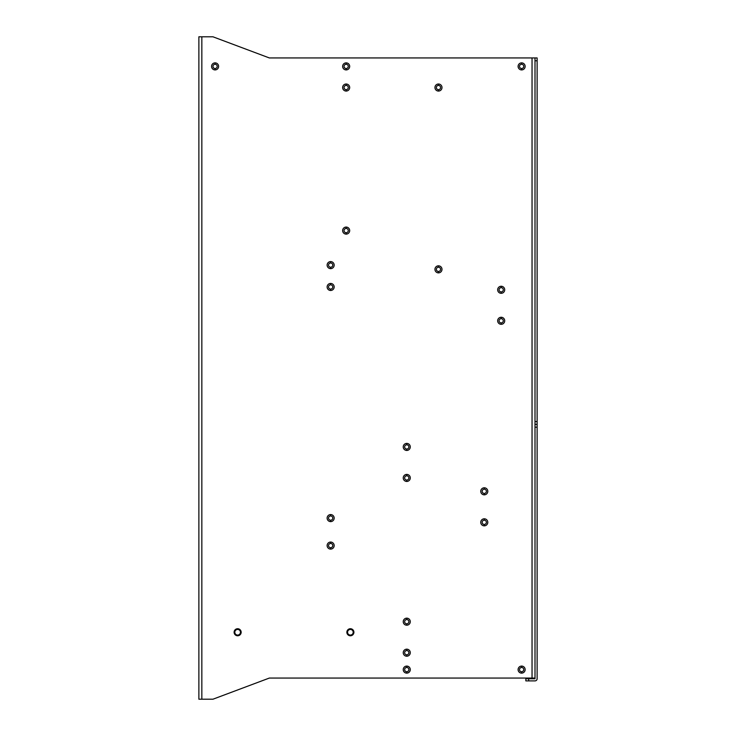 <?xml version="1.0" encoding="UTF-8"?>
<svg xmlns="http://www.w3.org/2000/svg" width="736" height="736" viewBox="0 0 736 736"><rect width="100%" height="100%" fill="white"/><g stroke="black" fill="none" stroke-linecap="round" stroke-linejoin="round"><path stroke-width="1.1" d="M406.76 450.45A3.524 3.524 0 0 1 403.236 446.927A3.524 3.524 0 0 1 406.76 443.403L406.76 444.811A2.116 2.116 0 0 1 408.876 446.927A2.116 2.116 0 0 1 406.76 449.043A2.116 2.116 0 0 1 404.644 446.927A2.116 2.116 0 0 1 406.76 444.811A2.116 2.116 0 0 1 408.876 446.927A2.116 2.116 0 0 1 406.76 449.043L406.76 450.45A3.524 3.524 0 0 1 403.236 446.927A3.524 3.524 0 0 1 406.76 443.403A3.524 3.524 0 0 1 410.283 446.927A3.524 3.524 0 0 1 406.76 450.45A3.524 3.524 0 0 0 410.283 446.927A3.524 3.524 0 0 0 406.76 443.403L406.76 444.811A2.116 2.116 0 0 1 408.876 446.927A2.116 2.116 0 0 1 406.76 449.043A2.116 2.116 0 0 1 404.644 446.927A2.116 2.116 0 0 1 406.76 444.811A2.116 2.116 0 0 1 408.876 446.927A2.116 2.116 0 0 1 406.76 449.043L406.76 450.45M535.008 678.058L535.008 57.942L532.045 57.942L532.045 678.058L535.008 678.058L269.348 678.058L212.971 699.2L201.839 699.2L201.839 36.8L212.971 36.8L269.348 57.942L212.971 36.8L201.839 36.8L201.839 699.2L212.971 699.2L269.348 678.058L532.045 678.058L532.045 57.942L269.348 57.942L537.124 57.942L537.124 60.757L535.008 60.757L535.008 423.908M237.636 628.728A3.524 3.524 0 0 1 241.16 632.252A3.524 3.524 0 0 1 237.636 635.775A3.524 3.524 0 0 1 234.112 632.252A3.524 3.524 0 0 1 237.636 628.728A3.524 3.524 0 0 1 241.16 632.252A3.524 3.524 0 0 1 237.636 635.775A3.524 3.524 0 0 1 234.112 632.252A3.524 3.524 0 0 1 237.636 628.728M350.382 628.728A3.524 3.524 0 0 1 353.906 632.252A3.524 3.524 0 0 1 350.382 635.775A3.524 3.524 0 0 1 346.858 632.252A3.524 3.524 0 0 1 350.382 628.728A3.524 3.524 0 0 1 353.906 632.252A3.524 3.524 0 0 1 350.382 635.775A3.524 3.524 0 0 1 346.858 632.252A3.524 3.524 0 0 1 350.382 628.728M330.648 521.622A3.524 3.524 0 0 1 327.124 518.098A3.524 3.524 0 0 1 330.648 514.574A3.524 3.524 0 0 1 334.172 518.098A3.524 3.524 0 0 1 330.648 521.622L330.648 520.214A2.116 2.116 0 0 1 328.541 518.098A2.116 2.116 0 0 1 330.648 515.982A2.116 2.116 0 0 1 332.764 518.098A2.116 2.116 0 0 1 330.648 520.214A2.116 2.116 0 0 1 328.541 518.098A2.116 2.116 0 0 1 330.648 515.982A2.116 2.116 0 0 1 332.764 518.098A2.116 2.116 0 0 1 330.648 520.214A2.116 2.116 0 0 1 328.541 518.098A2.116 2.116 0 0 1 330.648 515.982A2.116 2.116 0 0 1 332.764 518.098A2.116 2.116 0 0 1 330.648 520.214A2.116 2.116 0 0 1 328.541 518.098A2.116 2.116 0 0 1 330.648 515.982A2.116 2.116 0 0 1 332.764 518.098A2.116 2.116 0 0 1 330.648 520.214L330.648 521.622A3.524 3.524 0 0 1 327.124 518.098A3.524 3.524 0 0 1 330.648 514.574A3.524 3.524 0 0 1 334.172 518.098A3.524 3.524 0 0 1 330.648 521.622M330.648 549.102A3.524 3.524 0 0 1 327.124 545.578A3.524 3.524 0 0 1 330.648 542.055A3.524 3.524 0 0 1 334.172 545.578A3.524 3.524 0 0 1 330.648 549.102L330.648 547.694A2.116 2.116 0 0 1 328.541 545.578A2.116 2.116 0 0 1 330.648 543.462A2.116 2.116 0 0 1 332.764 545.578A2.116 2.116 0 0 1 330.648 547.694A2.116 2.116 0 0 1 328.541 545.578A2.116 2.116 0 0 1 330.648 543.462A2.116 2.116 0 0 1 332.764 545.578A2.116 2.116 0 0 1 330.648 547.694A2.116 2.116 0 0 1 328.541 545.578A2.116 2.116 0 0 1 330.648 543.462A2.116 2.116 0 0 1 332.764 545.578A2.116 2.116 0 0 1 330.648 547.694A2.116 2.116 0 0 1 328.541 545.578A2.116 2.116 0 0 1 330.648 543.462A2.116 2.116 0 0 1 332.764 545.578A2.116 2.116 0 0 1 330.648 547.694L330.648 549.102A3.524 3.524 0 0 1 327.124 545.578A3.524 3.524 0 0 1 330.648 542.055A3.524 3.524 0 0 1 334.172 545.578A3.524 3.524 0 0 1 330.648 549.102M501.188 324.309A3.524 3.524 0 0 1 497.665 320.786A3.524 3.524 0 0 1 501.188 317.262A3.524 3.524 0 0 1 504.712 320.786A3.524 3.524 0 0 1 501.188 324.309L501.188 322.902A2.116 2.116 0 0 1 499.072 320.786A2.116 2.116 0 0 1 501.188 318.67A2.116 2.116 0 0 1 503.295 320.786A2.116 2.116 0 0 1 501.188 322.902A2.116 2.116 0 0 1 499.072 320.786A2.116 2.116 0 0 1 501.188 318.67A2.116 2.116 0 0 1 503.295 320.786A2.116 2.116 0 0 1 501.188 322.902A2.116 2.116 0 0 1 499.072 320.786A2.116 2.116 0 0 1 501.188 318.67A2.116 2.116 0 0 1 503.295 320.786A2.116 2.116 0 0 1 501.188 322.902A2.116 2.116 0 0 1 499.072 320.786A2.116 2.116 0 0 1 501.188 318.67A2.116 2.116 0 0 1 503.295 320.786A2.116 2.116 0 0 1 501.188 322.902L501.188 324.309A3.524 3.524 0 0 1 497.665 320.786A3.524 3.524 0 0 1 501.188 317.262A3.524 3.524 0 0 1 504.712 320.786A3.524 3.524 0 0 1 501.188 324.309M406.76 673.127A3.524 3.524 0 0 1 403.236 669.604A3.524 3.524 0 0 1 406.76 666.08A3.524 3.524 0 0 1 410.283 669.604A3.524 3.524 0 0 1 406.76 673.127L406.76 671.72A2.116 2.116 0 0 1 404.644 669.604A2.116 2.116 0 0 1 406.76 667.488A2.116 2.116 0 0 1 408.876 669.604A2.116 2.116 0 0 1 406.76 671.72A2.116 2.116 0 0 1 404.644 669.604A2.116 2.116 0 0 1 406.76 667.488A2.116 2.116 0 0 1 408.876 669.604A2.116 2.116 0 0 1 406.76 671.72A2.116 2.116 0 0 1 404.644 669.604A2.116 2.116 0 0 1 406.76 667.488A2.116 2.116 0 0 1 408.876 669.604A2.116 2.116 0 0 1 406.76 671.72A2.116 2.116 0 0 1 404.644 669.604A2.116 2.116 0 0 1 406.76 667.488A2.116 2.116 0 0 1 408.876 669.604A2.116 2.116 0 0 1 406.76 671.72L406.76 673.127A3.524 3.524 0 0 1 403.236 669.604A3.524 3.524 0 0 1 406.76 666.08A3.524 3.524 0 0 1 410.283 669.604A3.524 3.524 0 0 1 406.76 673.127M406.76 656.218A3.524 3.524 0 0 1 403.236 652.694A3.524 3.524 0 0 1 406.76 649.17A3.524 3.524 0 0 1 410.283 652.694A3.524 3.524 0 0 1 406.76 656.218L406.76 654.801A2.116 2.116 0 0 1 404.644 652.694A2.116 2.116 0 0 1 406.76 650.578A2.116 2.116 0 0 1 408.876 652.694A2.116 2.116 0 0 1 406.76 654.801A2.116 2.116 0 0 1 404.644 652.694A2.116 2.116 0 0 1 406.76 650.578A2.116 2.116 0 0 1 408.876 652.694A2.116 2.116 0 0 1 406.76 654.801A2.116 2.116 0 0 1 404.644 652.694A2.116 2.116 0 0 1 406.76 650.578A2.116 2.116 0 0 1 408.876 652.694A2.116 2.116 0 0 1 406.76 654.801A2.116 2.116 0 0 1 404.644 652.694A2.116 2.116 0 0 1 406.76 650.578A2.116 2.116 0 0 1 408.876 652.694A2.116 2.116 0 0 1 406.76 654.801L406.76 656.218A3.524 3.524 0 0 1 403.236 652.694A3.524 3.524 0 0 1 406.76 649.17A3.524 3.524 0 0 1 410.283 652.694A3.524 3.524 0 0 1 406.76 656.218M406.76 618.157A3.524 3.524 0 0 1 410.283 621.681A3.524 3.524 0 0 1 406.76 625.204A3.524 3.524 0 0 1 403.236 621.681A3.524 3.524 0 0 1 406.76 618.157A3.524 3.524 0 0 1 410.283 621.681A3.524 3.524 0 0 1 406.76 625.204L406.76 623.797A2.116 2.116 0 0 1 404.644 621.681A2.116 2.116 0 0 1 406.76 619.574A2.116 2.116 0 0 1 408.876 621.681A2.116 2.116 0 0 1 406.76 623.797A2.116 2.116 0 0 1 404.644 621.681A2.116 2.116 0 0 1 406.76 619.574A2.116 2.116 0 0 1 408.876 621.681A2.116 2.116 0 0 1 406.76 623.797A2.116 2.116 0 0 1 404.644 621.681A2.116 2.116 0 0 1 406.76 619.574A2.116 2.116 0 0 1 408.876 621.681A2.116 2.116 0 0 1 406.76 623.797A2.116 2.116 0 0 1 404.644 621.681A2.116 2.116 0 0 1 406.76 619.574A2.116 2.116 0 0 1 408.876 621.681A2.116 2.116 0 0 1 406.76 623.797L406.76 625.204A3.524 3.524 0 0 1 403.236 621.681A3.524 3.524 0 0 1 406.76 618.157L406.76 619.574L406.76 618.157M484.27 487.793A3.524 3.524 0 0 1 487.793 491.317A3.524 3.524 0 0 1 484.27 494.84A3.524 3.524 0 0 1 480.746 491.317A3.524 3.524 0 0 1 484.27 487.793L484.27 489.201A2.116 2.116 0 0 1 486.386 491.317A2.116 2.116 0 0 1 484.27 493.433A2.116 2.116 0 0 1 482.163 491.317A2.116 2.116 0 0 1 484.27 489.201A2.116 2.116 0 0 1 486.386 491.317A2.116 2.116 0 0 1 484.27 493.433A2.116 2.116 0 0 1 482.163 491.317A2.116 2.116 0 0 1 484.27 489.201A2.116 2.116 0 0 1 486.386 491.317A2.116 2.116 0 0 1 484.27 493.433A2.116 2.116 0 0 1 482.163 491.317A2.116 2.116 0 0 1 484.27 489.201A2.116 2.116 0 0 1 486.386 491.317A2.116 2.116 0 0 1 484.27 493.433A2.116 2.116 0 0 1 482.163 491.317A2.116 2.116 0 0 1 484.27 489.201L484.27 487.793A3.524 3.524 0 0 1 487.793 491.317A3.524 3.524 0 0 1 484.27 494.84A3.524 3.524 0 0 1 480.746 491.317A3.524 3.524 0 0 1 484.27 487.793M484.27 518.797A3.524 3.524 0 0 1 487.793 522.321A3.524 3.524 0 0 1 484.27 525.844A3.524 3.524 0 0 1 480.746 522.321A3.524 3.524 0 0 1 484.27 518.797A3.524 3.524 0 0 1 487.793 522.321A3.524 3.524 0 0 1 484.27 525.844L484.27 524.437A2.116 2.116 0 0 1 482.163 522.321A2.116 2.116 0 0 1 484.27 520.214A2.116 2.116 0 0 1 486.386 522.321A2.116 2.116 0 0 1 484.27 524.437A2.116 2.116 0 0 1 482.163 522.321A2.116 2.116 0 0 1 484.27 520.214A2.116 2.116 0 0 1 486.386 522.321A2.116 2.116 0 0 1 484.27 524.437A2.116 2.116 0 0 1 482.163 522.321A2.116 2.116 0 0 1 484.27 520.214A2.116 2.116 0 0 1 486.386 522.321A2.116 2.116 0 0 1 484.27 524.437A2.116 2.116 0 0 1 482.163 522.321A2.116 2.116 0 0 1 484.27 520.214A2.116 2.116 0 0 1 486.386 522.321A2.116 2.116 0 0 1 484.27 524.437L484.27 525.844A3.524 3.524 0 0 1 480.746 522.321A3.524 3.524 0 0 1 484.27 518.797L484.27 520.214L484.27 518.797M521.622 673.127A3.524 3.524 0 0 1 518.098 669.604A3.524 3.524 0 0 1 521.622 666.08A3.524 3.524 0 0 1 525.145 669.604A3.524 3.524 0 0 1 521.622 673.127L521.622 671.72A2.116 2.116 0 0 1 519.506 669.604A2.116 2.116 0 0 1 521.622 667.488A2.116 2.116 0 0 1 523.738 669.604A2.116 2.116 0 0 1 521.622 671.72A2.116 2.116 0 0 1 519.506 669.604A2.116 2.116 0 0 1 521.622 667.488A2.116 2.116 0 0 1 523.738 669.604A2.116 2.116 0 0 1 521.622 671.72A2.116 2.116 0 0 1 519.506 669.604A2.116 2.116 0 0 1 521.622 667.488A2.116 2.116 0 0 1 523.738 669.604A2.116 2.116 0 0 1 521.622 671.72A2.116 2.116 0 0 1 519.506 669.604A2.116 2.116 0 0 1 521.622 667.488A2.116 2.116 0 0 1 523.738 669.604A2.116 2.116 0 0 1 521.622 671.72L521.622 673.127A3.524 3.524 0 0 1 518.098 669.604A3.524 3.524 0 0 1 521.622 666.08A3.524 3.524 0 0 1 525.145 669.604A3.524 3.524 0 0 1 521.622 673.127M406.76 481.454A3.524 3.524 0 0 1 403.236 477.931A3.524 3.524 0 0 1 406.76 474.407A3.524 3.524 0 0 1 410.283 477.931A3.524 3.524 0 0 1 406.76 481.454L406.76 480.047A2.116 2.116 0 0 1 404.644 477.931A2.116 2.116 0 0 1 406.76 475.815A2.116 2.116 0 0 1 408.876 477.931A2.116 2.116 0 0 1 406.76 480.047A2.116 2.116 0 0 1 404.644 477.931A2.116 2.116 0 0 1 406.76 475.815A2.116 2.116 0 0 1 408.876 477.931A2.116 2.116 0 0 1 406.76 480.047A2.116 2.116 0 0 1 404.644 477.931A2.116 2.116 0 0 1 406.76 475.815A2.116 2.116 0 0 1 408.876 477.931A2.116 2.116 0 0 1 406.76 480.047A2.116 2.116 0 0 1 404.644 477.931A2.116 2.116 0 0 1 406.76 475.815A2.116 2.116 0 0 1 408.876 477.931A2.116 2.116 0 0 1 406.76 480.047L406.76 481.454A3.524 3.524 0 0 1 403.236 477.931A3.524 3.524 0 0 1 406.76 474.407A3.524 3.524 0 0 1 410.283 477.931A3.524 3.524 0 0 1 406.76 481.454M215.087 69.92A3.524 3.524 0 0 1 211.563 66.396A3.524 3.524 0 0 1 215.087 62.873A3.524 3.524 0 0 1 218.61 66.396A3.524 3.524 0 0 1 215.087 69.92L215.087 68.512A2.116 2.116 0 0 1 212.971 66.396A2.116 2.116 0 0 1 215.087 64.28A2.116 2.116 0 0 1 217.203 66.396A2.116 2.116 0 0 1 215.087 68.512A2.116 2.116 0 0 1 212.971 66.396A2.116 2.116 0 0 1 215.087 64.28A2.116 2.116 0 0 1 217.203 66.396A2.116 2.116 0 0 1 215.087 68.512A2.116 2.116 0 0 1 212.971 66.396A2.116 2.116 0 0 1 215.087 64.28A2.116 2.116 0 0 1 217.203 66.396A2.116 2.116 0 0 1 215.087 68.512A2.116 2.116 0 0 1 212.971 66.396A2.116 2.116 0 0 1 215.087 64.28A2.116 2.116 0 0 1 217.203 66.396A2.116 2.116 0 0 1 215.087 68.512A2.116 2.116 0 0 1 212.971 66.396A2.116 2.116 0 0 1 215.087 64.28L215.087 62.873A3.524 3.524 0 0 1 218.61 66.396A3.524 3.524 0 0 1 215.087 69.92A3.524 3.524 0 0 1 211.563 66.396A3.524 3.524 0 0 1 215.087 62.873L215.087 64.28A2.116 2.116 0 0 1 217.203 66.396A2.116 2.116 0 0 1 215.087 68.512A2.116 2.116 0 0 1 212.971 66.396A2.116 2.116 0 0 1 215.087 64.28A2.116 2.116 0 0 1 217.203 66.396A2.116 2.116 0 0 1 215.087 68.512L215.087 69.92M438.472 265.825A3.524 3.524 0 0 1 441.996 269.348A3.524 3.524 0 0 1 438.472 272.872A3.524 3.524 0 0 1 434.948 269.348A3.524 3.524 0 0 1 438.472 265.825A3.524 3.524 0 0 1 441.996 269.348A3.524 3.524 0 0 1 438.472 272.872L438.472 271.455A2.116 2.116 0 0 1 436.356 269.348A2.116 2.116 0 0 1 438.472 267.232A2.116 2.116 0 0 1 440.579 269.348A2.116 2.116 0 0 1 438.472 271.455A2.116 2.116 0 0 1 436.356 269.348A2.116 2.116 0 0 1 438.472 267.232A2.116 2.116 0 0 1 440.579 269.348A2.116 2.116 0 0 1 438.472 271.455A2.116 2.116 0 0 1 436.356 269.348A2.116 2.116 0 0 1 438.472 267.232A2.116 2.116 0 0 1 440.579 269.348A2.116 2.116 0 0 1 438.472 271.455A2.116 2.116 0 0 1 436.356 269.348A2.116 2.116 0 0 1 438.472 267.232A2.116 2.116 0 0 1 440.579 269.348A2.116 2.116 0 0 1 438.472 271.455L438.472 272.872A3.524 3.524 0 0 1 434.948 269.348A3.524 3.524 0 0 1 438.472 265.825L438.472 267.232L438.472 265.825M501.188 293.305A3.524 3.524 0 0 1 497.665 289.782A3.524 3.524 0 0 1 501.188 286.258A3.524 3.524 0 0 1 504.712 289.782A3.524 3.524 0 0 1 501.188 293.305A3.524 3.524 0 0 1 497.665 289.782A3.524 3.524 0 0 1 501.188 286.258L501.188 287.666A2.116 2.116 0 0 1 503.295 289.782A2.116 2.116 0 0 1 501.188 291.898A2.116 2.116 0 0 1 499.072 289.782A2.116 2.116 0 0 1 501.188 287.666A2.116 2.116 0 0 1 503.295 289.782A2.116 2.116 0 0 1 501.188 291.898A2.116 2.116 0 0 1 499.072 289.782A2.116 2.116 0 0 1 501.188 287.666A2.116 2.116 0 0 1 503.295 289.782A2.116 2.116 0 0 1 501.188 291.898A2.116 2.116 0 0 1 499.072 289.782A2.116 2.116 0 0 1 501.188 287.666A2.116 2.116 0 0 1 503.295 289.782A2.116 2.116 0 0 1 501.188 291.898A2.116 2.116 0 0 1 499.072 289.782A2.116 2.116 0 0 1 501.188 287.666L501.188 286.258A3.524 3.524 0 0 1 504.712 289.782A3.524 3.524 0 0 1 501.188 293.305L501.188 291.898L501.188 293.305M521.622 62.873A3.524 3.524 0 0 1 525.145 66.396A3.524 3.524 0 0 1 521.622 69.92A3.524 3.524 0 0 1 518.098 66.396A3.524 3.524 0 0 1 521.622 62.873A3.524 3.524 0 0 1 525.145 66.396A3.524 3.524 0 0 1 521.622 69.92L521.622 68.512A2.116 2.116 0 0 1 519.506 66.396A2.116 2.116 0 0 1 521.622 64.28A2.116 2.116 0 0 1 523.738 66.396A2.116 2.116 0 0 1 521.622 68.512A2.116 2.116 0 0 1 519.506 66.396A2.116 2.116 0 0 1 521.622 64.28A2.116 2.116 0 0 1 523.738 66.396A2.116 2.116 0 0 1 521.622 68.512A2.116 2.116 0 0 1 519.506 66.396A2.116 2.116 0 0 1 521.622 64.28A2.116 2.116 0 0 1 523.738 66.396A2.116 2.116 0 0 1 521.622 68.512A2.116 2.116 0 0 1 519.506 66.396A2.116 2.116 0 0 1 521.622 64.28A2.116 2.116 0 0 1 523.738 66.396A2.116 2.116 0 0 1 521.622 68.512A2.116 2.116 0 0 1 519.506 66.396A2.116 2.116 0 0 1 521.622 64.28L521.622 62.873A3.524 3.524 0 0 0 518.098 66.396A3.524 3.524 0 0 0 521.622 69.92L521.622 68.512A2.116 2.116 0 0 1 519.506 66.396A2.116 2.116 0 0 1 521.622 64.28L521.622 62.873M438.472 91.062A3.524 3.524 0 0 1 434.948 87.538A3.524 3.524 0 0 1 438.472 84.014A3.524 3.524 0 0 1 441.996 87.538A3.524 3.524 0 0 1 438.472 91.062L438.472 89.654A2.116 2.116 0 0 1 436.356 87.538A2.116 2.116 0 0 1 438.472 85.422A2.116 2.116 0 0 1 440.579 87.538A2.116 2.116 0 0 1 438.472 89.654A2.116 2.116 0 0 1 436.356 87.538A2.116 2.116 0 0 1 438.472 85.422A2.116 2.116 0 0 1 440.579 87.538A2.116 2.116 0 0 1 438.472 89.654A2.116 2.116 0 0 1 436.356 87.538A2.116 2.116 0 0 1 438.472 85.422A2.116 2.116 0 0 1 440.579 87.538A2.116 2.116 0 0 1 438.472 89.654A2.116 2.116 0 0 1 436.356 87.538A2.116 2.116 0 0 1 438.472 85.422A2.116 2.116 0 0 1 440.579 87.538A2.116 2.116 0 0 1 438.472 89.654L438.472 91.062A3.524 3.524 0 0 1 434.948 87.538A3.524 3.524 0 0 1 438.472 84.014A3.524 3.524 0 0 1 441.996 87.538A3.524 3.524 0 0 1 438.472 91.062M346.159 69.92A3.524 3.524 0 0 1 342.636 66.396A3.524 3.524 0 0 1 346.159 62.873A3.524 3.524 0 0 1 349.683 66.396A3.524 3.524 0 0 1 346.159 69.92L346.159 68.512A2.116 2.116 0 0 1 344.043 66.396A2.116 2.116 0 0 1 346.159 64.28A2.116 2.116 0 0 1 348.266 66.396A2.116 2.116 0 0 1 346.159 68.512A2.116 2.116 0 0 1 344.043 66.396A2.116 2.116 0 0 1 346.159 64.28A2.116 2.116 0 0 1 348.266 66.396A2.116 2.116 0 0 1 346.159 68.512A2.116 2.116 0 0 1 344.043 66.396A2.116 2.116 0 0 1 346.159 64.28A2.116 2.116 0 0 1 348.266 66.396A2.116 2.116 0 0 1 346.159 68.512A2.116 2.116 0 0 1 344.043 66.396A2.116 2.116 0 0 1 346.159 64.28A2.116 2.116 0 0 1 348.266 66.396A2.116 2.116 0 0 1 346.159 68.512A2.116 2.116 0 0 1 344.043 66.396A2.116 2.116 0 0 1 346.159 64.28L346.159 62.873A3.524 3.524 0 0 1 349.683 66.396A3.524 3.524 0 0 1 346.159 69.92A3.524 3.524 0 0 1 342.636 66.396A3.524 3.524 0 0 1 346.159 62.873L346.159 64.28A2.116 2.116 0 0 1 348.266 66.396A2.116 2.116 0 0 1 346.159 68.512A2.116 2.116 0 0 1 344.043 66.396A2.116 2.116 0 0 1 346.159 64.28A2.116 2.116 0 0 1 348.266 66.396A2.116 2.116 0 0 1 346.159 68.512L346.159 69.92M346.159 91.062A3.524 3.524 0 0 1 342.636 87.538A3.524 3.524 0 0 1 346.159 84.014A3.524 3.524 0 0 1 349.683 87.538A3.524 3.524 0 0 1 346.159 91.062L346.159 89.654A2.116 2.116 0 0 1 344.043 87.538A2.116 2.116 0 0 1 346.159 85.422A2.116 2.116 0 0 1 348.266 87.538A2.116 2.116 0 0 1 346.159 89.654A2.116 2.116 0 0 1 344.043 87.538A2.116 2.116 0 0 1 346.159 85.422A2.116 2.116 0 0 1 348.266 87.538A2.116 2.116 0 0 1 346.159 89.654A2.116 2.116 0 0 1 344.043 87.538A2.116 2.116 0 0 1 346.159 85.422A2.116 2.116 0 0 1 348.266 87.538A2.116 2.116 0 0 1 346.159 89.654A2.116 2.116 0 0 1 344.043 87.538A2.116 2.116 0 0 1 346.159 85.422A2.116 2.116 0 0 1 348.266 87.538A2.116 2.116 0 0 1 346.159 89.654L346.159 91.062A3.524 3.524 0 0 1 342.636 87.538A3.524 3.524 0 0 1 346.159 84.014A3.524 3.524 0 0 1 349.683 87.538A3.524 3.524 0 0 1 346.159 91.062M346.159 234.112A3.524 3.524 0 0 1 342.636 230.589A3.524 3.524 0 0 1 346.159 227.065A3.524 3.524 0 0 1 349.683 230.589A3.524 3.524 0 0 1 346.159 234.112L346.159 232.705A2.116 2.116 0 0 1 344.043 230.589A2.116 2.116 0 0 1 346.159 228.473A2.116 2.116 0 0 1 348.266 230.589A2.116 2.116 0 0 1 346.159 232.705A2.116 2.116 0 0 1 344.043 230.589A2.116 2.116 0 0 1 346.159 228.473A2.116 2.116 0 0 1 348.266 230.589A2.116 2.116 0 0 1 346.159 232.705A2.116 2.116 0 0 1 344.043 230.589A2.116 2.116 0 0 1 346.159 228.473A2.116 2.116 0 0 1 348.266 230.589A2.116 2.116 0 0 1 346.159 232.705A2.116 2.116 0 0 1 344.043 230.589A2.116 2.116 0 0 1 346.159 228.473A2.116 2.116 0 0 1 348.266 230.589A2.116 2.116 0 0 1 346.159 232.705L346.159 234.112A3.524 3.524 0 0 1 342.636 230.589A3.524 3.524 0 0 1 346.159 227.065A3.524 3.524 0 0 1 349.683 230.589A3.524 3.524 0 0 1 346.159 234.112M330.648 268.64A3.524 3.524 0 0 1 327.124 265.116A3.524 3.524 0 0 1 330.648 261.593A3.524 3.524 0 0 1 334.172 265.116A3.524 3.524 0 0 1 330.648 268.64L330.648 267.232A2.116 2.116 0 0 1 328.541 265.116A2.116 2.116 0 0 1 330.648 263A2.116 2.116 0 0 1 332.764 265.116A2.116 2.116 0 0 1 330.648 267.232A2.116 2.116 0 0 1 328.541 265.116A2.116 2.116 0 0 1 330.648 263A2.116 2.116 0 0 1 332.764 265.116A2.116 2.116 0 0 1 330.648 267.232A2.116 2.116 0 0 1 328.541 265.116A2.116 2.116 0 0 1 330.648 263A2.116 2.116 0 0 1 332.764 265.116A2.116 2.116 0 0 1 330.648 267.232A2.116 2.116 0 0 1 328.541 265.116A2.116 2.116 0 0 1 330.648 263A2.116 2.116 0 0 1 332.764 265.116A2.116 2.116 0 0 1 330.648 267.232L330.648 268.64A3.524 3.524 0 0 1 327.124 265.116A3.524 3.524 0 0 1 330.648 261.593A3.524 3.524 0 0 1 334.172 265.116A3.524 3.524 0 0 1 330.648 268.64M330.648 290.481A3.524 3.524 0 0 1 327.124 286.957A3.524 3.524 0 0 1 330.648 283.443A3.524 3.524 0 0 1 334.172 286.957A3.524 3.524 0 0 1 330.648 290.481L330.648 289.073A2.116 2.116 0 0 1 328.541 286.957A2.116 2.116 0 0 1 330.648 284.85A2.116 2.116 0 0 1 332.764 286.957A2.116 2.116 0 0 1 330.648 289.073A2.116 2.116 0 0 1 328.541 286.957A2.116 2.116 0 0 1 330.648 284.85A2.116 2.116 0 0 1 332.764 286.957A2.116 2.116 0 0 1 330.648 289.073A2.116 2.116 0 0 1 328.541 286.957A2.116 2.116 0 0 1 330.648 284.85A2.116 2.116 0 0 1 332.764 286.957A2.116 2.116 0 0 1 330.648 289.073A2.116 2.116 0 0 1 328.541 286.957A2.116 2.116 0 0 1 330.648 284.85A2.116 2.116 0 0 1 332.764 286.957A2.116 2.116 0 0 1 330.648 289.073L330.648 290.481A3.524 3.524 0 0 1 327.124 286.957A3.524 3.524 0 0 1 330.648 283.443A3.524 3.524 0 0 1 334.172 286.957A3.524 3.524 0 0 1 330.648 290.481M198.876 699.2L201.839 699.2L198.876 699.2L198.876 36.8L201.839 36.8L198.876 36.8L198.876 699.2L198.876 36.8M521.622 667.488L521.622 666.08L521.622 667.488M406.76 650.578L406.76 649.17L406.76 650.578M406.76 667.488L406.76 666.08L406.76 667.488M484.27 493.433L484.27 494.84L484.27 493.433M406.76 449.043A2.116 2.116 0 0 1 404.644 446.927A2.116 2.116 0 0 1 406.76 444.811A2.116 2.116 0 0 0 404.644 446.927A2.116 2.116 0 0 0 406.76 449.043M406.76 475.815L406.76 474.407L406.76 475.815M330.648 515.982L330.648 514.574L330.648 515.982M330.648 543.462L330.648 542.055L330.648 543.462M330.648 284.85L330.648 283.443L330.648 284.85M501.188 318.67L501.188 317.262L501.188 318.67M438.472 85.422L438.472 84.014L438.472 85.422M330.648 263L330.648 261.593L330.648 263M346.159 228.473L346.159 227.065L346.159 228.473M346.159 85.422L346.159 84.014L346.159 85.422M237.636 635.076A2.815 2.815 0 0 0 240.451 632.252A2.815 2.815 0 0 0 237.636 629.436A2.815 2.815 0 0 0 234.812 632.252A2.815 2.815 0 0 0 237.636 635.076A2.815 2.815 0 0 0 240.451 632.252A2.815 2.815 0 0 0 237.636 629.436A2.815 2.815 0 0 0 234.812 632.252A2.815 2.815 0 0 0 237.636 635.076M350.382 635.076A2.815 2.815 0 0 0 353.197 632.252A2.815 2.815 0 0 0 350.382 629.436A2.815 2.815 0 0 0 347.567 632.252A2.815 2.815 0 0 0 350.382 635.076A2.815 2.815 0 0 0 353.197 632.252A2.815 2.815 0 0 0 350.382 629.436A2.815 2.815 0 0 0 347.567 632.252A2.815 2.815 0 0 0 350.382 635.076M535.008 421.553L537.124 421.553L537.124 60.757L535.008 60.757L535.008 427.193L535.008 421.553L537.124 421.553L537.124 678.767A2.116 2.116 0 0 1 535.008 680.883L528.669 680.883L535.008 680.883A2.116 2.116 0 0 0 537.124 678.767A2.116 2.116 0 0 1 535.008 680.883A2.116 2.116 0 0 0 537.124 678.767L537.124 427.193L535.008 427.193L535.008 678.767L528.669 678.767L528.669 680.883L525.844 680.883L525.844 678.767L525.844 680.883L525.844 678.767L528.669 678.767L528.669 680.883L525.844 680.883M535.008 427.193L535.008 424.378L537.124 424.378L535.008 424.378L537.124 424.378L537.124 427.193L535.008 427.193L535.008 678.767L525.844 678.767M537.124 57.942L535.008 57.942L537.124 57.942L537.124 424.378L535.008 424.378M521.622 64.28A2.116 2.116 0 0 1 523.738 66.396A2.116 2.116 0 0 1 521.622 68.512A2.116 2.116 0 0 0 523.738 66.396A2.116 2.116 0 0 0 521.622 64.28"/></g></svg>
